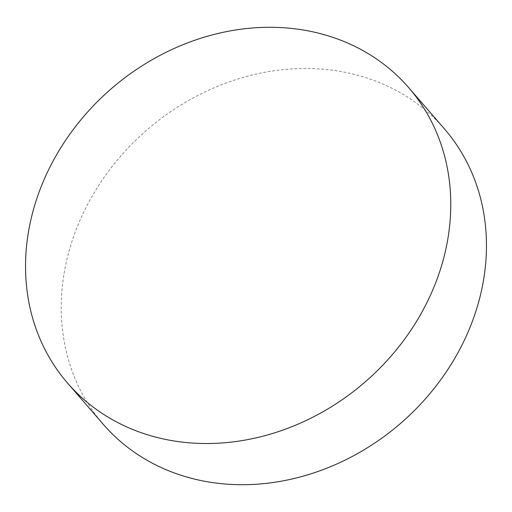 <?xml version="1.0" encoding="UTF-8"?>
<svg xmlns="http://www.w3.org/2000/svg" width="512" height="512" viewBox="0 0 512 512"><rect width="100%" height="100%" fill="white"/><g stroke="black" fill="none" stroke-linecap="round" stroke-linejoin="round"><path stroke-width="0.38" stroke-dasharray="2.56 1.92" d="M103.322 424.365A225.645 193.92 139.1 0 1 109.85 169.51A225.645 193.92 139.1 0 1 366.15 77.747A225.645 193.92 139.1 0 1 444.371 128.826"/><path stroke-width="0.77" d="M330.451 36.557A225.645 193.92 139.1 0 1 408.678 87.635A225.645 193.92 139.1 0 1 402.15 342.49A225.645 193.92 139.1 0 1 145.85 434.253A225.645 193.92 139.1 0 1 67.629 383.174A225.645 193.92 139.1 0 1 74.157 128.32A225.645 193.92 139.1 0 1 330.451 36.557M408.678 87.635L444.371 128.826A225.645 193.92 139.1 0 1 437.843 383.68A225.645 193.92 139.1 0 1 181.549 475.443A225.645 193.92 139.1 0 1 103.322 424.365L67.629 383.174"/></g></svg>
